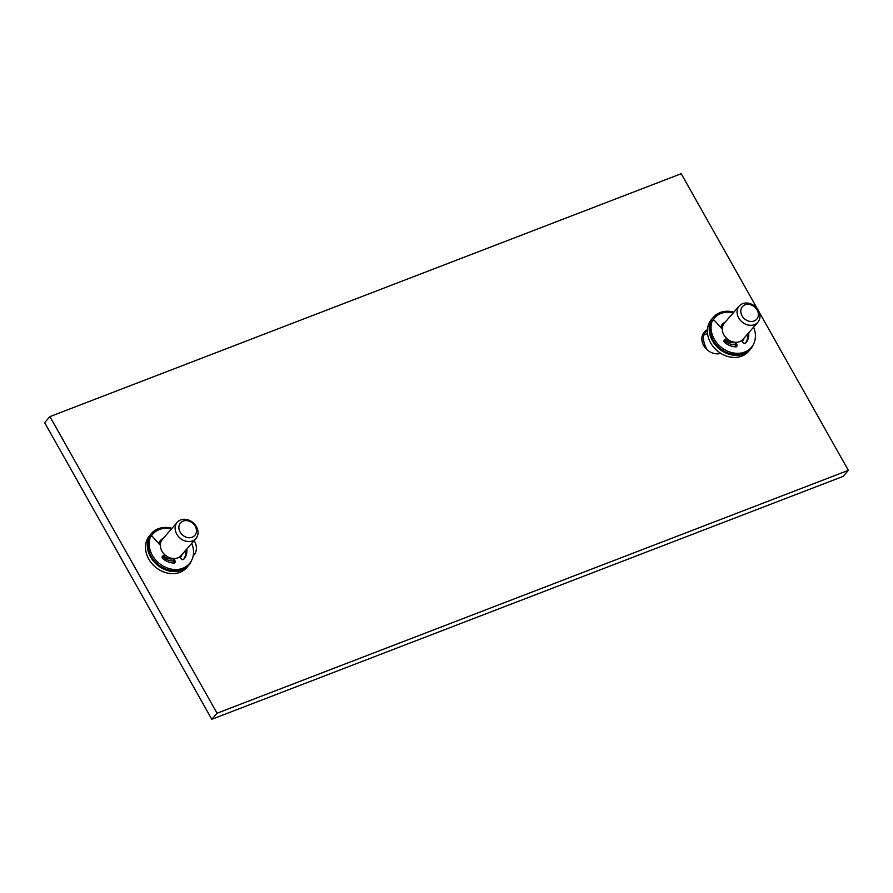 <?xml version="1.0" encoding="UTF-8"?>
<svg xmlns="http://www.w3.org/2000/svg" width="893" height="893" viewBox="0 0 893 893"><rect width="100%" height="100%" fill="white"/><g stroke="black" fill="none" stroke-linecap="round" stroke-linejoin="round"><path stroke-width="1.34" d="M757.431 308.989L681.203 173.711L49.919 416.607L44.65 422.668L211.797 719.289L843.081 476.393L848.35 470.332L759.039 311.847M702.289 335.679A13.987 11.464 -139 0 1 702.858 335.444L707.546 333.636M211.797 719.289L217.055 713.239L848.35 470.332M49.919 416.607L217.055 713.239M733.901 312.126A24.479 20.059 41 0 0 713.395 317.238L711.598 319.314A24.479 20.059 41 0 0 707.446 329.673A24.479 20.059 41 0 0 710.649 342.856A24.479 20.059 41 0 0 720.785 353.36A13.987 11.464 -139 0 1 705.024 347.511A13.987 11.464 -139 0 1 704.253 332.073A13.987 11.464 -139 0 1 707.446 329.673M720.785 353.36A24.479 20.059 41 0 0 748.557 351.429L750.354 349.364A24.479 20.059 41 0 0 753.123 344.932M172.014 528.321A24.479 20.059 41 0 0 151.509 533.434L149.711 535.51A24.479 20.059 41 0 0 148.751 559.051A24.479 20.059 41 0 0 186.67 567.635L188.468 565.559A24.479 20.059 41 0 0 191.225 561.128M194.082 540.622A13.987 11.464 -139 0 1 194.015 554.877A13.987 11.464 -139 0 1 193.223 555.68M713.395 317.238A24.479 20.059 41 0 0 712.447 340.78A24.479 20.059 41 0 0 750.354 349.364M741.871 340.412A13.116 10.738 -139 0 1 741.67 341.037M721.343 325.655A13.116 10.738 -139 0 1 723.453 324.393M703.55 335.176A23.084 18.909 41 0 0 706.486 348.482A23.084 18.909 41 0 0 707.423 350.011M701.853 338.48A24.479 20.059 41 0 0 702.445 342.622M720.818 327.519A12.346 10.113 -139 0 1 721.857 326.023A12.346 10.113 -139 0 1 723.274 324.728M725.54 339.552A9.544 7.825 41 0 0 735.464 342.309M739.181 306.042L724.39 323.065A12.368 10.124 -139 0 0 723.91 334.953A12.368 10.124 41 0 0 743.054 339.295L757.844 322.273A12.368 10.124 41 0 0 758.336 310.384A12.368 10.124 -139 0 0 739.181 306.042A12.368 10.124 -139 0 0 738.701 317.93A12.368 10.124 41 0 0 757.844 322.273M742.05 315.821A9.499 7.78 -139 0 1 745.052 304.859A9.499 7.78 -139 0 1 757.141 310.016A9.499 7.78 41 0 1 754.139 320.978A9.499 7.78 41 0 1 742.05 315.821M743.869 338.358A13.116 10.738 -139 0 1 742.116 341.517M735.62 342.32A3.494 2.869 41 0 0 735.419 344.486L735.486 344.731A13.116 10.738 -139 0 1 724.446 340.423L726.746 338.525M736.345 342.32A3.494 2.869 41 0 0 736.468 343.28L737.004 345.156A1.753 1.429 -139 0 1 735.709 346.864A16.788 13.752 -139 0 1 724.681 342.51A1.753 1.429 -139 0 1 724.402 340.099L726.567 338.358M735.486 344.731L735.955 346.361L737.004 345.156M748.635 332.877A1.753 1.429 -139 0 1 748.714 333.256A16.788 13.752 -139 0 1 745.912 342.756A16.788 13.752 -139 0 1 745.655 343.035A1.753 1.429 -139 0 1 743.233 342.756L741.837 341.215A3.494 2.869 41 0 0 741.369 340.769M745.454 343.202A16.788 13.752 41 0 0 747.664 334.473A1.753 1.429 41 0 0 747.575 334.082M720.595 327.273A13.116 10.738 -139 0 1 722.281 324.349A13.116 10.738 -139 0 1 725.205 322.139M733.332 312.784A23.084 18.909 41 0 0 713.005 320.274M722.27 329.137L714.846 320.9A1.753 1.429 41 0 0 712.19 321.022A23.955 19.624 41 0 0 723.163 348.705A23.955 19.624 41 0 0 751.314 347.455A23.955 19.624 41 0 0 753.592 327.162M712.19 321.022L711.141 322.228A1.753 1.429 -139 0 1 711.353 321.86L712.402 320.654M711.141 322.228A23.955 19.624 41 0 0 722.113 349.911A23.955 19.624 41 0 0 750.265 348.672L751.314 347.455M151.509 533.434A24.479 20.059 41 0 0 150.56 556.975A24.479 20.059 41 0 0 188.468 565.559M179.973 556.629A13.116 10.738 -139 0 1 179.783 557.243M159.456 541.85A13.116 10.738 -139 0 1 161.544 540.6M161.343 540.968A12.346 10.113 41 0 0 159.925 542.263A12.346 10.113 41 0 0 158.909 543.703M173.532 558.56A9.544 7.825 -139 0 1 163.598 555.792M177.261 522.293L162.459 539.316A12.368 10.124 41 0 0 161.979 551.193A12.368 10.124 -139 0 0 181.123 555.535L195.924 538.512A12.368 10.124 -139 0 1 176.769 534.17A12.368 10.124 41 0 1 177.261 522.293A12.368 10.124 41 0 1 196.404 526.624A12.368 10.124 -139 0 1 195.924 538.512M195.21 526.256A9.499 7.78 -139 0 1 192.207 537.218A9.499 7.78 -139 0 1 180.118 532.061A9.499 7.78 41 0 1 183.121 521.099A9.499 7.78 41 0 1 195.21 526.256M150.303 537.218L149.243 538.423A1.753 1.429 -139 0 1 149.466 538.055L150.515 536.849A1.753 1.429 41 0 0 150.303 537.218A23.955 19.624 41 0 0 161.276 564.901A23.955 19.624 41 0 0 189.428 563.65A23.955 19.624 41 0 0 191.705 543.357M149.243 538.423A23.955 19.624 41 0 0 160.215 566.106A23.955 19.624 41 0 0 188.378 564.867L189.428 563.65M171.434 528.98A23.084 18.909 41 0 0 151.118 536.47M158.697 543.469A13.116 10.738 -139 0 1 160.394 540.544A13.116 10.738 -139 0 1 163.307 538.334M160.338 545.288L152.96 537.095A1.753 1.429 41 0 0 150.515 536.849M173.7 558.56A3.494 2.869 41 0 0 173.532 560.681L173.599 560.938A13.116 10.738 -139 0 1 162.559 556.629L164.825 554.776M181.971 554.553A13.116 10.738 -139 0 1 180.219 557.712M174.459 558.56A3.494 2.869 41 0 0 174.582 559.476L175.117 561.351A1.753 1.429 -139 0 1 173.822 563.059A16.788 13.752 -139 0 1 162.783 558.705A1.753 1.429 -139 0 1 162.515 556.294L164.636 554.598M186.737 549.072A1.753 1.429 -139 0 1 186.827 549.463A16.788 13.752 -139 0 1 184.014 558.951A16.788 13.752 -139 0 1 183.757 559.23A1.753 1.429 -139 0 1 181.346 558.962L179.951 557.411A3.494 2.869 41 0 0 179.493 556.975M173.599 560.938L174.068 562.568L175.117 561.351M183.567 559.398A16.788 13.752 41 0 0 185.777 550.668A1.753 1.429 41 0 0 185.688 550.278M702.858 335.444L707.412 330.198M735.419 344.486L736.468 343.28M747.664 334.473L748.714 333.256M173.532 560.681L174.582 559.476M185.777 550.668L186.827 549.463M720.673 327.363L721.857 326.023M158.787 543.569L159.925 542.263"/></g></svg>
